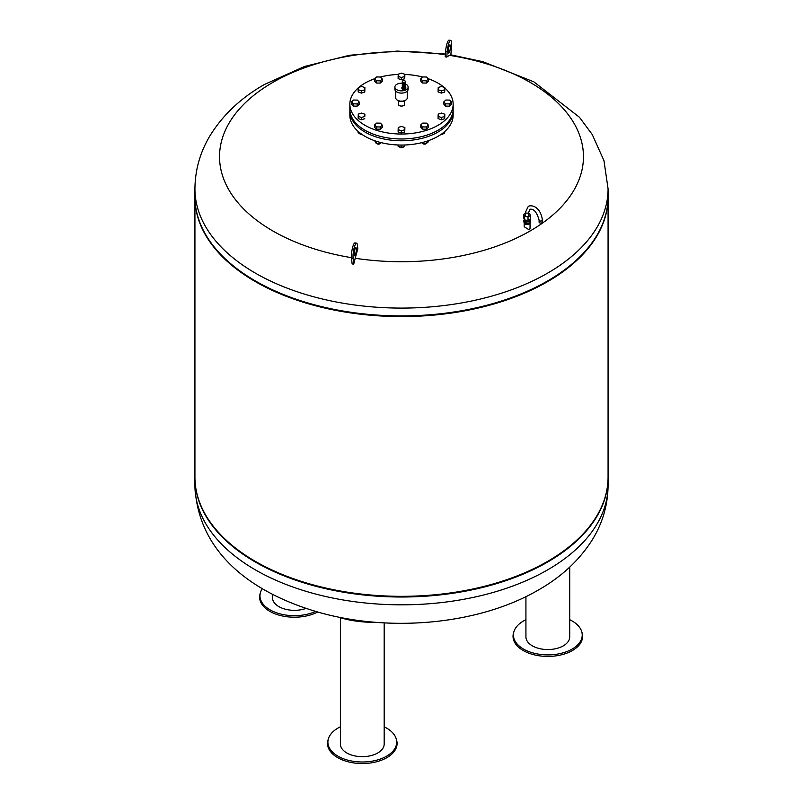 <?xml version="1.0" encoding="UTF-8"?>
<svg xmlns="http://www.w3.org/2000/svg" width="803" height="803" viewBox="0 0 803 803"><rect width="100%" height="100%" fill="white"/><g stroke="black" fill="none" stroke-linecap="round" stroke-linejoin="round"><path stroke-width="1.2" d="M317.707 612.027A34.79 20.085 180 0 1 277.557 614.707A34.79 20.085 180 0 1 260.122 593.648L260.503 592.373A34.399 19.854 180 0 1 262.3 588.659M315.639 611.434A34.399 19.854 180 0 1 276.714 612.86A34.399 19.854 180 0 1 260.503 592.373M306.003 608.413A21.892 12.637 180 0 1 283.78 608.754A21.892 12.637 180 0 1 272.488 597.703L272.488 594.32M569.718 619.705A34.399 19.854 180 0 1 581.051 629.883A34.399 19.854 180 0 1 581.703 631.58L582.085 632.854A34.79 20.085 180 0 1 555.345 655.941A34.79 20.085 180 0 1 514.221 641.537A34.79 20.085 180 0 1 513.559 632.854L513.95 631.58A34.399 19.854 180 0 1 525.925 619.705M581.703 631.58A34.399 19.854 180 0 1 555.264 654.415A34.399 19.854 180 0 1 514.603 640.162A34.399 19.854 180 0 1 513.95 631.58M569.718 567.109L569.718 636.909A21.892 12.637 180 0 1 550.677 649.436A21.892 12.637 180 0 1 526.678 640.182A21.892 12.637 180 0 1 525.925 636.909L525.925 596.629M384.185 726.825A34.399 19.854 180 0 1 396.17 738.7L396.562 739.975A34.79 20.085 180 0 1 353.29 762.85A34.79 20.085 180 0 1 328.025 739.975L328.417 738.7A34.399 19.854 180 0 1 340.392 726.825M396.17 738.7A34.399 19.854 180 0 1 353.39 761.324A34.399 19.854 180 0 1 328.417 738.7M384.185 622.877L384.185 744.02A21.892 12.637 180 0 1 356.622 756.235A21.892 12.637 180 0 1 340.392 744.02L340.392 617.658M375.894 622.325A32.873 8.251 -174.4 0 1 354.484 620.86A32.873 8.251 -174.4 0 1 338.956 617.176M194.928 477.414A206.572 119.266 0 0 0 194.928 477.755A206.572 119.266 0 0 0 255.434 562.08A206.572 119.266 0 0 0 480.555 587.937A206.572 119.266 0 0 0 608.072 477.755A206.572 119.266 0 0 0 608.072 477.414M195.039 192.73A206.572 119.266 0 0 0 219.319 252.865A206.572 119.266 0 0 0 255.434 280.97A206.572 119.266 0 0 0 583.681 252.865A206.572 119.266 0 0 0 607.961 192.73M219.56 253.126A206.02 118.944 0 0 0 219.811 253.387A206.02 118.944 0 0 0 255.826 281.421A206.02 118.944 0 0 0 583.189 253.387A206.02 118.944 0 0 0 583.44 253.126M194.928 196.976A206.572 119.266 0 0 0 194.928 197.317A206.572 119.266 0 0 0 255.434 281.652A206.572 119.266 0 0 0 480.555 307.499A206.572 119.266 0 0 0 608.072 197.317A206.572 119.266 0 0 0 608.072 196.976M194.928 197.317L194.928 477.072A206.572 119.266 0 0 0 219.319 533.292A206.572 119.266 0 0 0 255.434 561.407A206.572 119.266 0 0 0 583.681 533.292A206.572 119.266 0 0 0 608.072 477.072L608.072 197.317M219.56 533.553A206.02 118.944 0 0 0 219.811 533.824A206.02 118.944 0 0 0 255.826 561.859A206.02 118.944 0 0 0 583.189 533.824A206.02 118.944 0 0 0 583.44 533.553M524.64 219.942L523.737 217.994L523.737 214.401L524.64 216.348L524.64 219.942L528.023 220.474L528.023 216.87L530.502 215.445L529.589 213.488L528.765 213.367M525.463 213.397L523.737 214.401M530.502 215.445L530.502 219.038L528.023 220.474M524.64 216.348L528.023 216.87M530.131 221.708A3.031 1.747 180 0 1 530.151 221.889A3.031 1.747 180 0 1 529.257 223.124A3.031 1.747 180 0 1 526.206 223.555A3.031 1.747 180 0 1 524.138 222.19M529.408 219.671L529.408 220.092A2.289 1.315 180 0 1 528.735 221.026A2.289 1.315 180 0 1 526.246 221.307A2.289 1.315 180 0 1 524.831 220.092L524.831 219.972M529.589 222.873L526.216 223.395L523.737 221.959L523.737 220.614L526.216 222.04L529.589 221.518L529.589 222.873L530.502 220.915L530.04 219.309M526.216 222.04L526.216 223.395M524.349 219.309L523.737 220.614M529.589 221.518L530.502 219.57M541.915 222.792A1.656 0.954 0 0 0 542.406 222.12L542.406 220.092A1.656 0.954 0 0 1 541.915 220.765A1.656 0.954 0 0 1 540.118 220.976A1.656 0.954 0 0 1 539.094 220.092L539.094 222.12A1.656 0.954 0 0 0 540.118 222.993A1.656 0.954 0 0 0 541.915 222.792M608.072 196.645A206.572 119.266 180 0 1 480.555 306.826A206.572 119.266 180 0 1 255.434 280.97A206.572 119.266 180 0 1 194.928 196.645L194.928 188.825A206.572 119.266 180 0 0 255.434 273.161A206.572 119.266 180 0 0 547.566 273.161A206.572 119.266 180 0 0 608.072 188.825L608.072 196.645M354.695 250.044A4.135 0.873 -81.2 0 1 354.213 253.146M354.223 254.842A4.135 0.873 98.8 0 0 354.615 255.806A4.135 0.873 98.8 0 0 355.859 253.186A4.135 0.873 98.8 0 0 356.281 248.599A4.135 0.873 98.8 0 0 355.88 247.635A4.135 0.873 98.8 0 0 354.645 250.255A4.135 0.873 98.8 0 0 354.223 254.842M449.389 55.337A415.623 87.828 98.8 0 0 446.789 57.073L447.181 51.743A8.672 1.837 -81.2 0 1 450.674 40.401A8.672 1.837 -81.2 0 1 451.507 46.203L450.874 54.875L449.389 55.337A181.95 105.042 180 0 1 530.161 230.953A181.95 105.042 180 0 1 355.207 258.265L353.721 264.187L352.126 263.936L351.493 258.024A8.672 1.837 -81.2 0 1 352.376 248.398A8.672 1.837 -81.2 0 1 354.976 242.897L356.572 243.148A8.672 1.837 98.8 0 0 353.972 248.639A8.672 1.837 98.8 0 0 353.089 258.275L353.721 264.187M351.453 257.673A181.95 105.042 180 0 1 272.839 82.398A181.95 105.042 180 0 1 445.344 54.724M448.305 50.398A4.135 0.873 98.8 0 0 448.777 47.407A4.135 0.873 98.8 0 0 448.787 47.297M448.315 50.288A4.135 0.873 -81.2 0 1 449.981 44.888A4.135 0.873 -81.2 0 1 450.373 47.648A4.135 0.873 -81.2 0 1 448.716 53.058A4.135 0.873 -81.2 0 1 448.315 50.288M529.99 222.451A2.931 1.696 180 0 1 530.05 222.792A2.931 1.696 180 0 1 529.187 223.987A2.931 1.696 180 0 1 525.995 224.358A2.931 1.696 180 0 1 524.188 222.792A2.931 1.696 180 0 1 524.249 222.451M530.05 222.792L530.05 228.333L529.187 229.859L524.188 226.727L524.188 222.792M450.674 40.401L449.078 40.15A8.672 1.837 98.8 0 0 445.585 51.492L445.193 56.832A410.564 375.332 -142 0 1 446.789 57.073M355.207 258.265A415.623 87.828 98.8 0 1 357.807 248.8L357.415 245.166A8.672 1.837 98.8 0 0 356.572 243.148M407.282 91.13L407.282 97.825A5.782 3.342 180 0 1 403.718 100.917A5.782 3.342 180 0 1 397.415 100.184A5.782 3.342 180 0 1 395.718 97.825L395.718 91.13M405.354 83.934A6.615 3.814 180 0 1 406.177 84.335A6.615 3.814 180 0 1 408.115 87.035A6.615 3.814 180 0 1 404.029 90.558A6.615 3.814 180 0 1 396.823 89.735A6.615 3.814 180 0 1 394.885 87.035A6.615 3.814 180 0 1 402.323 83.241M408.115 87.035L408.115 89.284A6.615 3.814 180 0 1 404.029 92.807A6.615 3.814 180 0 1 396.823 91.984A6.615 3.814 180 0 1 394.885 89.284L394.885 87.035M405.354 86.915A1.967 1.134 180 0 1 405.806 87.637A1.967 1.134 180 0 1 404.592 88.691A1.967 1.134 180 0 1 402.444 88.44A1.967 1.134 180 0 1 401.871 87.637A1.967 1.134 180 0 1 402.323 86.915M405.806 87.637L405.806 88.38A1.967 1.134 180 0 1 404.592 89.434A1.967 1.134 180 0 1 402.444 89.183A1.967 1.134 180 0 1 401.871 88.38L401.871 87.637M405.073 87.637L405.073 87.517A1.235 0.713 180 0 1 405.073 87.637A1.235 0.713 180 0 1 404.31 88.3A1.235 0.713 180 0 1 402.965 88.149A1.235 0.713 180 0 1 402.594 87.637A1.235 0.713 180 0 1 402.614 87.527L402.594 87.637M405.234 86.674A1.516 0.873 180 0 1 405.354 87.015A1.516 0.873 180 0 1 404.913 87.627A1.516 0.873 180 0 1 403.257 87.818A1.516 0.873 180 0 1 402.323 87.015A1.516 0.873 180 0 1 402.444 86.674M405.354 87.015L405.354 86.343A1.516 0.873 180 0 1 404.913 86.955A1.516 0.873 180 0 1 403.267 87.146A1.516 0.873 180 0 1 402.323 86.343L402.323 87.015M405.314 86.433A1.486 0.863 180 0 1 404.893 86.945A1.486 0.863 180 0 1 403.347 87.146A1.486 0.863 180 0 1 402.363 86.433M405.324 84.937A1.516 0.873 180 0 1 405.354 85.118A1.546 0.893 180 0 1 405.374 85.279L405.374 86.182A1.546 0.893 180 0 1 404.923 86.804A1.546 0.893 180 0 1 403.247 87.005A1.546 0.893 180 0 1 402.293 86.182L402.293 85.279A1.546 0.893 180 0 1 402.323 85.108A1.516 0.873 180 0 1 402.353 84.937M405.374 85.279A1.546 0.893 180 0 1 404.923 85.911A1.546 0.893 180 0 1 403.247 86.102A1.546 0.893 180 0 1 402.293 85.279M405.324 85.289A1.486 0.863 180 0 1 404.893 85.881A1.486 0.863 180 0 1 403.277 86.072A1.486 0.863 180 0 1 402.353 85.289M405.274 84.476A1.516 0.873 180 0 1 405.354 84.757L405.354 85.118A1.516 0.873 180 0 1 404.913 85.74A1.516 0.873 180 0 1 403.257 85.931A1.516 0.873 180 0 1 402.323 85.118L402.323 84.757A1.516 0.873 180 0 1 402.403 84.476M405.354 84.757A1.516 0.873 180 0 1 404.913 85.379A1.516 0.873 180 0 1 403.257 85.57A1.516 0.873 180 0 1 402.323 84.757M405.023 84.747A1.194 0.693 180 0 1 404.682 85.138A1.194 0.693 180 0 1 403.457 85.309A1.194 0.693 180 0 1 402.654 84.747M405.354 83.07L405.354 84.195A1.516 0.873 180 0 1 404.913 84.817A1.516 0.873 180 0 1 403.257 85.008A1.516 0.873 180 0 1 402.323 84.195L402.323 83.07A1.516 0.873 180 0 1 402.353 82.91A1.486 0.863 180 0 0 402.353 83.07A1.486 0.863 180 0 0 403.267 83.863A1.486 0.863 180 0 0 404.893 83.683A1.486 0.863 180 0 0 405.324 83.07A1.486 0.863 180 0 0 405.294 82.91A1.516 0.873 180 0 1 405.354 83.07A1.516 0.873 180 0 1 404.913 83.693A1.516 0.873 180 0 1 403.257 83.883A1.516 0.873 180 0 1 402.323 83.07M405.374 81.504L405.374 82.629A1.546 0.893 180 0 1 404.923 83.251A1.546 0.893 180 0 1 403.247 83.452A1.546 0.893 180 0 1 402.293 82.629L402.293 81.504A1.546 0.893 180 0 1 402.745 80.872A1.546 0.893 180 0 1 404.431 80.681A1.546 0.893 180 0 1 405.374 81.504A1.546 0.893 180 0 1 404.923 82.127A1.546 0.893 180 0 1 403.247 82.328A1.546 0.893 180 0 1 402.293 81.504M398.92 100.817A3.212 1.857 0 0 0 399.232 101.027A3.212 1.857 0 0 0 404.08 100.817M404.712 100.606L404.712 104.209A3.212 1.857 180 0 1 402.725 105.926A3.212 1.857 180 0 1 399.232 105.524A3.212 1.857 180 0 1 398.288 104.209L398.288 100.606M444.822 87.989A51.643 29.811 180 0 1 453.143 104.209L453.143 109.158A51.643 29.811 180 0 1 421.264 136.711A51.643 29.811 180 0 1 364.984 130.247A51.643 29.811 180 0 1 349.857 109.158L349.857 104.209A51.643 29.811 180 0 1 358.289 87.888M453.143 104.209A51.643 29.811 180 0 1 421.264 131.762A51.643 29.811 180 0 1 364.984 125.298A51.643 29.811 180 0 1 349.857 104.209M359.011 87.266A51.643 29.811 180 0 1 374.73 78.714M380.301 77.028A51.643 29.811 180 0 1 398.248 74.458M404.873 74.458A51.643 29.811 180 0 1 422.699 77.028M428.079 78.654A51.643 29.811 180 0 1 438.016 83.131A51.643 29.811 180 0 1 444.089 87.346M453.123 110.061A51.643 29.811 180 0 1 453.143 110.965L453.143 115.23A51.643 29.811 180 0 1 421.264 142.783A51.643 29.811 180 0 1 364.984 136.319A51.643 29.811 180 0 1 349.857 115.23L349.857 110.965A51.643 29.811 180 0 1 349.877 110.061M453.143 110.965A51.643 29.811 180 0 1 421.264 138.507A51.643 29.811 180 0 1 364.984 132.043A51.643 29.811 180 0 1 349.857 110.965M403.608 146.728A2.208 1.275 180 0 1 403.056 147.27A2.208 1.275 180 0 1 399.944 147.27L400.135 147.381A1.927 1.114 0 0 0 402.865 147.381A1.927 1.114 0 0 0 402.955 147.32M400.135 147.381L399.944 147.27A2.208 1.275 180 0 1 399.352 146.658M380.461 143.285A2.208 1.275 180 0 1 379.99 143.697A2.208 1.275 180 0 1 376.878 143.697A2.208 1.275 180 0 1 376.547 143.456M361.812 134.312A2.208 1.275 180 0 1 359.985 133.95A2.208 1.275 180 0 1 359.403 133.348M443.567 133.408A2.208 1.275 180 0 1 443.015 133.95A2.208 1.275 180 0 1 442.021 134.282A2.208 1.275 180 0 1 441.188 134.312M441.108 134.372A1.927 1.114 0 0 0 441.951 134.352A1.927 1.114 0 0 0 442.814 134.061A1.927 1.114 0 0 0 442.905 134.001M426.604 143.285A2.208 1.275 180 0 1 426.122 143.697A2.208 1.275 180 0 1 423.994 144.028A2.208 1.275 180 0 1 423.01 143.697A2.208 1.275 180 0 1 422.679 143.456M423.111 143.757A1.927 1.114 0 0 0 423.201 143.807A1.927 1.114 0 0 0 424.064 144.098A1.927 1.114 0 0 0 425.931 143.807A1.927 1.114 0 0 0 426.022 143.757M422.398 142.502L422.398 143.446L426.202 143.617L428.37 141.8L428.37 140.696M426.202 141.418L426.202 143.617M421.756 142.663L422.398 143.446M441.76 133.91L444.601 133.127L444.832 131.461M444.601 131.662L444.601 133.127M360.095 134.001A1.927 1.114 0 0 0 360.186 134.061A1.927 1.114 0 0 0 361.892 134.372M358.098 131.391L358.098 132.826L361.41 134.031M376.978 143.757A1.927 1.114 0 0 0 377.069 143.807A1.927 1.114 0 0 0 379.799 143.807A1.927 1.114 0 0 0 379.889 143.757M374.63 140.696L376.266 143.446L380.07 143.617L381.224 142.653M376.266 141.248L376.266 143.446M380.07 142.362L380.07 143.617M398.057 144.982L398.057 146.146L401.199 147.391L404.642 146.447L404.842 144.982M401.199 145.052L401.199 147.391M404.642 144.992L404.642 146.447M376.647 123.09L380.461 123.16L382.248 125.107L380.22 126.974L376.406 126.904L374.62 124.957L376.647 123.09M382.248 125.107L382.248 127.356L380.22 129.223L376.406 129.153L374.62 127.205L374.62 124.957M376.406 129.153L376.406 126.904M380.22 129.223L380.22 126.974M398.268 127.426L401.641 126.402L404.873 127.567L404.732 129.765L401.359 130.799L398.127 129.634L398.268 127.426M404.873 127.567L404.732 132.023L401.359 133.047L398.127 131.883L398.127 129.634M401.359 133.047L401.359 130.799M404.732 132.023L404.732 129.765M428.38 125.107L428.38 127.356L426.353 129.223L422.539 129.153L420.752 127.205L420.752 124.957L422.779 123.09L426.594 123.16L428.38 125.107L426.353 126.974L422.539 126.904L420.752 124.957M422.539 129.153L422.539 126.904M426.353 129.223L426.353 126.974M444.822 114.247L444.691 118.703L441.319 119.737L438.087 118.563L438.087 116.315L438.217 114.116L441.59 113.082L444.822 114.247L444.691 116.455L441.319 117.489L438.087 116.315M441.319 119.737L441.319 117.489M444.691 118.703L444.691 116.455M451.447 102.041L451.447 104.29L449.419 106.157L445.605 106.086L443.818 104.139L443.818 101.891L445.846 100.024L449.66 100.094L451.447 102.041L449.419 103.908L445.605 103.828L443.818 101.891M445.605 106.086L445.605 103.828M449.419 106.157L449.419 103.908M444.822 87.617L444.691 92.064L441.319 93.098L438.087 91.933L438.217 87.477L441.59 86.443L444.822 87.617L444.691 89.816L441.319 90.849L438.087 89.685M441.319 93.098L441.319 90.849M444.691 92.064L444.691 89.816M428.38 78.975L428.38 81.223L426.353 83.09L422.539 83.01L422.539 80.762L420.752 78.814L422.779 76.947L426.594 77.028L428.38 78.975L426.353 80.842L422.539 80.762M426.353 83.09L426.353 80.842M422.539 83.01L420.752 81.073L420.752 78.814M404.873 74.298L404.732 78.744L401.359 79.778L401.359 77.53L398.127 76.365L398.268 74.157L401.641 73.123L404.873 74.298L404.732 76.496L401.359 77.53M404.732 78.744L404.732 76.496M401.359 79.778L398.127 78.614L398.127 76.365M382.248 78.975L382.248 81.223L380.22 83.09L380.22 80.842L376.406 80.762L374.62 78.814L376.647 76.947L380.461 77.028L382.248 78.975L380.22 80.842M380.22 83.09L376.406 83.01L376.406 80.762M376.406 83.01L374.62 81.073L374.62 78.814M364.913 87.617L364.783 92.064L364.783 89.816L361.41 90.849L358.178 89.685L358.309 87.477L361.681 86.443L364.913 87.617L364.783 89.816M364.783 92.064L361.41 93.098L361.41 90.849M361.41 93.098L358.178 91.933L358.178 89.685M357.395 100.094L359.182 102.041L357.154 103.908L353.34 103.828L351.553 101.891L353.581 100.024L357.395 100.094M357.154 103.908L357.154 106.157L359.182 104.29L359.182 102.041M357.154 106.157L353.34 106.086L351.553 104.139L351.553 101.891M353.34 106.086L353.34 103.828M361.681 113.082L364.913 114.247L364.783 116.455L361.41 117.489L358.178 116.315L358.309 114.116L361.681 113.082M364.783 116.455L364.913 114.247M364.783 118.703L361.41 119.737L358.178 118.563L358.178 116.315M361.41 119.737L361.41 117.489M608.072 485.564C607.871 505.007 602.601 523.094 592.263 539.857C579.395 560.183 561.468 576.875 538.502 589.944C479.983 624.182 391.774 632.634 320.186 612.719C253.457 593.859 197.729 553.719 194.928 485.564A206.572 119.266 0 0 0 255.434 569.899A206.572 119.266 0 0 0 547.566 569.899A206.572 119.266 0 0 0 608.072 485.564L608.072 477.755M539.094 220.092C536.876 212.253 533.824 208.629 529.94 209.242L528.765 212.223A1.656 0.954 180 0 1 528.284 212.895A1.656 0.954 180 0 1 526.487 213.106A1.656 0.954 180 0 1 525.463 212.223L528.284 206.381C531.696 204.544 540.59 206.722 542.406 220.092M447.181 51.743L445.585 51.492M351.493 258.024L353.089 258.275M194.928 485.564L194.928 477.755M219.811 253.387L219.319 252.865M219.811 533.824L219.319 533.292M583.189 533.824L583.681 533.292M583.189 253.387L583.681 252.865M528.765 216.439L528.765 212.223M525.463 216.479L525.463 212.223M445.394 54.052L397.324 51.081L349.486 55.287L304.447 66.508L264.498 84.445C241.342 97.615 223.324 114.478 210.446 135.014C200.288 151.647 195.119 169.584 194.928 188.825M450.874 54.855L482.814 61.67L533.804 81.816L579.435 117.258L592.243 134.513L603.966 160.65L608.072 188.825"/></g></svg>
